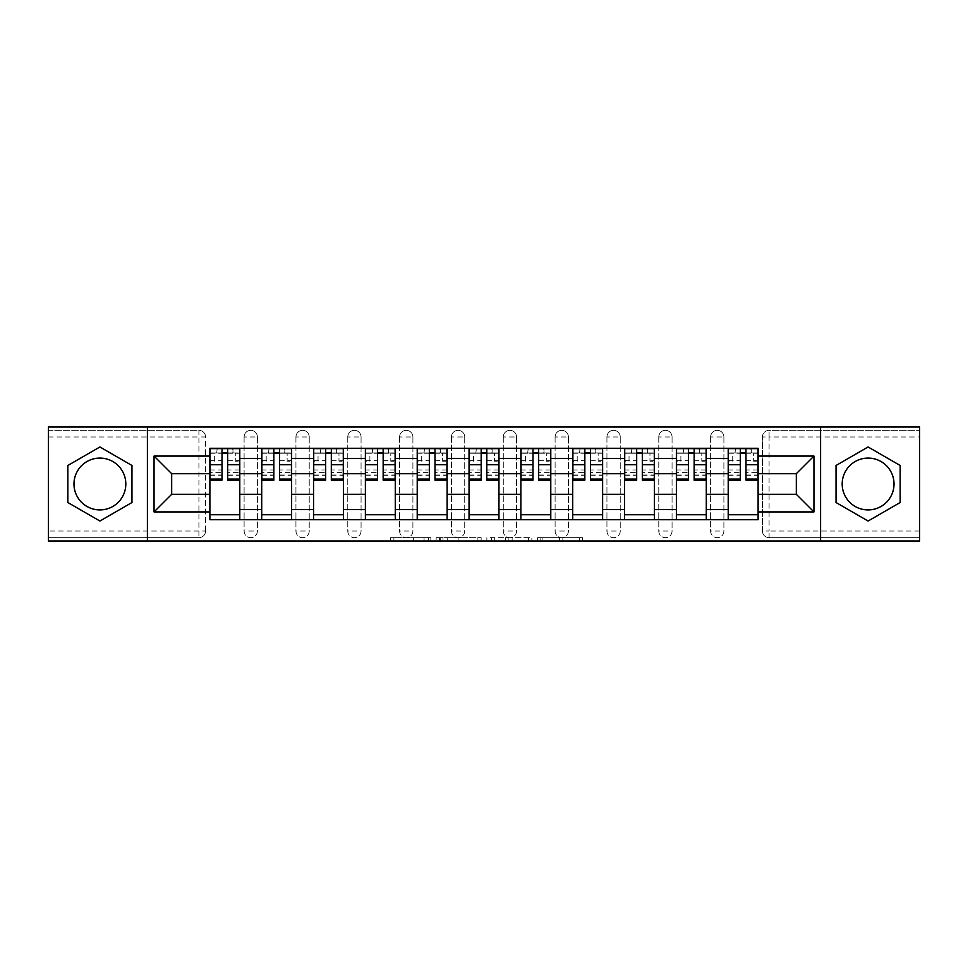 <?xml version="1.0" encoding="UTF-8"?>
<svg xmlns="http://www.w3.org/2000/svg" width="968" height="968" viewBox="0 0 968 968"><rect width="100%" height="100%" fill="white"/><g stroke="black" fill="none" stroke-linecap="round" stroke-linejoin="round"><path stroke-width="0.73" stroke-dasharray="4.84 3.63" d="M430.845 540.979L393.903 540.979L430.845 540.979L430.845 537.663L413.639 537.663L413.639 540.979L413.639 537.663L430.845 537.663L430.845 540.979L430.845 537.663L413.639 537.663L413.639 540.979L413.639 537.663L430.845 537.663L393.903 537.663L430.845 537.663M710.609 436.979A6.643 6.643 0 0 1 717.252 430.336A6.643 6.643 0 0 1 723.895 436.979A6.643 6.643 0 0 0 717.252 430.336A6.643 6.643 0 0 0 710.609 436.979L710.609 531.021A6.643 6.643 0 0 0 717.252 537.663A6.643 6.643 0 0 0 723.895 531.021L723.895 436.979A6.643 6.643 0 0 0 717.252 430.336A6.643 6.643 0 0 0 710.609 436.979L710.609 531.021A6.643 6.643 0 0 0 717.252 537.663A6.643 6.643 0 0 0 723.895 531.021L723.895 436.979L710.609 436.979M658.772 436.979A6.643 6.643 0 0 1 665.415 430.336A6.643 6.643 0 0 1 672.058 436.979A6.643 6.643 0 0 0 665.415 430.336A6.643 6.643 0 0 0 658.772 436.979L658.772 531.021A6.643 6.643 0 0 0 665.415 537.663A6.643 6.643 0 0 0 672.058 531.021L672.058 436.979A6.643 6.643 0 0 0 665.415 430.336A6.643 6.643 0 0 0 658.772 436.979L658.772 531.021A6.643 6.643 0 0 0 665.415 537.663A6.643 6.643 0 0 0 672.058 531.021L672.058 436.979L658.772 436.979M606.936 436.979A6.643 6.643 0 0 1 613.579 430.336A6.643 6.643 0 0 1 620.234 436.979A6.643 6.643 0 0 0 613.579 430.336A6.643 6.643 0 0 0 606.936 436.979L606.936 531.021A6.643 6.643 0 0 0 613.579 537.663A6.643 6.643 0 0 0 620.234 531.021L620.234 436.979A6.643 6.643 0 0 0 613.579 430.336A6.643 6.643 0 0 0 606.936 436.979L606.936 531.021A6.643 6.643 0 0 0 613.579 537.663A6.643 6.643 0 0 0 620.234 531.021L620.234 436.979L606.936 436.979M555.1 436.979A6.643 6.643 0 0 1 561.755 430.336A6.643 6.643 0 0 1 568.398 436.979A6.643 6.643 0 0 0 561.755 430.336A6.643 6.643 0 0 0 555.1 436.979L555.1 531.021A6.643 6.643 0 0 0 561.755 537.663A6.643 6.643 0 0 0 568.398 531.021L568.398 436.979A6.643 6.643 0 0 0 561.755 430.336A6.643 6.643 0 0 0 555.1 436.979L555.1 531.021A6.643 6.643 0 0 0 561.755 537.663A6.643 6.643 0 0 0 568.398 531.021L568.398 436.979L555.1 436.979M503.275 436.979A6.643 6.643 0 0 1 509.918 430.336A6.643 6.643 0 0 1 516.561 436.979A6.643 6.643 0 0 0 509.918 430.336A6.643 6.643 0 0 0 503.275 436.979L503.275 531.021A6.643 6.643 0 0 0 509.918 537.663A6.643 6.643 0 0 0 516.561 531.021L516.561 436.979A6.643 6.643 0 0 0 509.918 430.336A6.643 6.643 0 0 0 503.275 436.979L503.275 531.021A6.643 6.643 0 0 0 509.918 537.663A6.643 6.643 0 0 0 516.561 531.021L516.561 436.979L503.275 436.979M451.439 436.979A6.643 6.643 0 0 1 458.082 430.336A6.643 6.643 0 0 1 464.725 436.979A6.643 6.643 0 0 0 458.082 430.336A6.643 6.643 0 0 0 451.439 436.979L451.439 531.021A6.643 6.643 0 0 0 458.082 537.663A6.643 6.643 0 0 0 464.725 531.021L464.725 436.979A6.643 6.643 0 0 0 458.082 430.336A6.643 6.643 0 0 0 451.439 436.979L451.439 531.021A6.643 6.643 0 0 0 458.082 537.663A6.643 6.643 0 0 0 464.725 531.021L464.725 436.979L451.439 436.979M399.602 436.979A6.643 6.643 0 0 1 406.245 430.336A6.643 6.643 0 0 1 412.9 436.979A6.643 6.643 0 0 0 406.245 430.336A6.643 6.643 0 0 0 399.602 436.979L399.602 531.021A6.643 6.643 0 0 0 406.245 537.663A6.643 6.643 0 0 0 412.9 531.021L412.9 436.979A6.643 6.643 0 0 0 406.245 430.336A6.643 6.643 0 0 0 399.602 436.979L399.602 531.021A6.643 6.643 0 0 0 406.245 537.663A6.643 6.643 0 0 0 412.9 531.021L412.9 436.979L399.602 436.979M347.766 436.979A6.643 6.643 0 0 1 354.421 430.336A6.643 6.643 0 0 1 361.064 436.979A6.643 6.643 0 0 0 354.421 430.336A6.643 6.643 0 0 0 347.766 436.979L347.766 531.021A6.643 6.643 0 0 0 354.421 537.663A6.643 6.643 0 0 0 361.064 531.021L361.064 436.979A6.643 6.643 0 0 0 354.421 430.336A6.643 6.643 0 0 0 347.766 436.979L347.766 531.021A6.643 6.643 0 0 0 354.421 537.663A6.643 6.643 0 0 0 361.064 531.021L361.064 436.979L347.766 436.979M295.942 436.979A6.643 6.643 0 0 1 302.585 430.336A6.643 6.643 0 0 1 309.228 436.979A6.643 6.643 0 0 0 302.585 430.336A6.643 6.643 0 0 0 295.942 436.979L295.942 531.021A6.643 6.643 0 0 0 302.585 537.663A6.643 6.643 0 0 0 309.228 531.021L309.228 436.979A6.643 6.643 0 0 0 302.585 430.336A6.643 6.643 0 0 0 295.942 436.979L295.942 531.021A6.643 6.643 0 0 0 302.585 537.663A6.643 6.643 0 0 0 309.228 531.021L309.228 436.979L295.942 436.979M244.105 436.979A6.643 6.643 0 0 1 250.748 430.336A6.643 6.643 0 0 1 257.391 436.979A6.643 6.643 0 0 0 250.748 430.336A6.643 6.643 0 0 0 244.105 436.979L244.105 531.021A6.643 6.643 0 0 0 250.748 537.663A6.643 6.643 0 0 0 257.391 531.021L257.391 436.979A6.643 6.643 0 0 0 250.748 430.336A6.643 6.643 0 0 0 244.105 436.979L244.105 531.021A6.643 6.643 0 0 0 250.748 537.663A6.643 6.643 0 0 0 257.391 531.021L257.391 436.979L244.105 436.979M99.898 509.918A25.918 25.918 0 0 1 73.979 484A25.918 25.918 0 0 1 99.898 458.082A25.918 25.918 0 0 1 125.816 484A25.918 25.918 0 0 1 99.898 509.918M868.102 509.918A25.918 25.918 0 0 1 842.184 484A25.918 25.918 0 0 1 868.102 458.082A25.918 25.918 0 0 1 894.021 484A25.918 25.918 0 0 1 868.102 509.918M579.312 540.979L540.834 540.979L579.312 540.979L579.312 537.663L562.844 537.663L582.579 537.663L582.579 540.979L582.579 537.663L540.834 537.663L582.579 537.663L582.579 540.979L582.579 537.663L579.312 537.663L579.312 540.979M559.589 540.979L542.14 540.979L559.589 540.979L559.589 537.663L562.844 537.663L559.589 537.663L559.589 540.979L559.589 537.663L542.14 537.663L542.14 540.979L542.14 537.663L559.589 537.663L559.589 540.979M537.567 540.979L540.834 540.979L537.567 540.979L537.567 537.663L540.834 537.663L537.567 537.663L537.567 540.979M390.636 540.979L393.903 540.979L390.636 540.979L390.636 537.663L393.903 537.663L390.636 537.663L390.636 540.979M919.6 531.021L769.088 531.021L769.088 537.663L919.6 537.663L919.6 540.979L48.4 540.979L48.4 537.663L198.912 537.663A6.643 6.643 0 0 0 205.567 531.021L205.567 436.979A6.643 6.643 0 0 0 198.912 430.336A6.643 6.643 0 0 1 205.567 436.979A6.643 6.643 0 0 0 198.912 430.336L48.4 430.336L48.4 427.021L919.6 427.021L919.6 430.336L769.088 430.336A6.643 6.643 0 0 0 762.433 436.979L762.433 531.021A6.643 6.643 0 0 0 769.088 537.663A6.643 6.643 0 0 1 762.433 531.021A6.643 6.643 0 0 0 769.088 537.663L919.6 537.663L919.6 430.336L769.088 430.336A6.643 6.643 0 0 0 762.433 436.979L762.433 531.021L769.088 531.021L769.088 436.979L919.6 436.979M481.144 540.979L477.889 540.979L481.144 540.979L481.144 537.663L481.144 540.979M439.399 540.979L477.889 540.979L436.144 540.979L439.399 540.979L439.399 537.663L481.144 537.663L436.144 537.663L436.144 540.979L436.144 537.663L439.399 537.663L439.399 540.979M490.111 540.979L531.856 540.979L486.856 540.979L490.111 540.979L490.111 537.663L531.856 537.663L531.856 540.979L531.856 537.663L512.132 537.663L512.132 540.979M205.567 531.021L205.567 436.979L198.912 436.979L198.912 531.021L48.4 531.021L48.4 537.663L198.912 537.663A6.643 6.643 0 0 0 205.567 531.021A6.643 6.643 0 0 1 198.912 537.663L198.912 531.021L205.567 531.021M48.4 436.979L198.912 436.979L198.912 430.336L48.4 430.336L48.4 531.021M728.214 448.281L758.113 448.281L758.113 453.266L728.214 453.266L728.214 448.281L706.289 448.281L706.289 453.266L676.378 453.266L676.378 448.281L654.453 448.281L654.453 453.266L624.554 453.266L624.554 448.281L602.616 448.281L602.616 453.266L572.717 453.266L572.717 448.281L550.78 448.281L550.78 453.266L520.881 453.266L520.881 448.281L498.956 448.281L498.956 453.266L469.044 453.266L469.044 448.281L447.119 448.281L447.119 453.266L417.22 453.266L417.22 448.281L395.283 448.281L395.283 453.266L365.384 453.266L365.384 448.281L343.446 448.281L343.446 453.266L313.547 453.266L313.547 448.281L291.622 448.281L291.622 453.266L261.711 453.266L261.711 448.281L239.786 448.281L239.786 453.266L209.887 453.266L209.887 514.734L239.786 514.734L239.786 453.266M239.786 514.734L239.786 519.719L261.711 519.719L261.711 514.734L291.622 514.734L291.622 453.266M261.711 453.266L261.711 514.734M291.622 514.734L291.622 519.719L313.547 519.719L313.547 514.734L343.446 514.734L343.446 453.266M313.547 453.266L313.547 514.734M343.446 514.734L343.446 519.719L365.384 519.719L365.384 514.734L395.283 514.734L395.283 453.266M365.384 453.266L365.384 514.734M395.283 514.734L395.283 519.719L417.22 519.719L417.22 514.734L447.119 514.734L447.119 453.266M417.22 453.266L417.22 514.734M447.119 514.734L447.119 519.719L469.044 519.719L469.044 514.734L498.956 514.734L498.956 453.266M469.044 453.266L469.044 514.734M498.956 514.734L498.956 519.719L520.881 519.719L520.881 514.734L550.78 514.734L550.78 453.266M520.881 453.266L520.881 514.734M550.78 514.734L550.78 519.719L572.717 519.719L572.717 514.734L602.616 514.734L602.616 453.266M572.717 453.266L572.717 514.734M602.616 514.734L602.616 519.719L624.554 519.719L624.554 514.734L654.453 514.734L654.453 453.266M624.554 453.266L624.554 514.734M654.453 514.734L654.453 519.719L676.378 519.719L676.378 514.734L706.289 514.734L706.289 453.266M676.378 453.266L676.378 514.734M706.289 514.734L706.289 519.719L728.214 519.719L728.214 514.734L758.113 514.734L758.113 453.266M728.214 453.266L728.214 514.734M706.289 494.297L728.214 494.297M654.453 494.297L676.378 494.297M602.616 494.297L624.554 494.297M550.78 494.297L572.717 494.297M498.956 494.297L520.881 494.297M447.119 494.297L469.044 494.297M395.283 494.297L417.22 494.297M343.446 494.297L365.384 494.297M291.622 494.297L313.547 494.297M239.786 494.297L261.711 494.297M728.214 473.703L706.289 473.703M676.378 473.703L654.453 473.703M624.554 473.703L602.616 473.703M572.717 473.703L550.78 473.703M520.881 473.703L498.956 473.703M469.044 473.703L447.119 473.703M417.22 473.703L395.283 473.703M365.384 473.703L343.446 473.703M313.547 473.703L291.622 473.703M261.711 473.703L239.786 473.703M209.887 473.703L171.675 473.703L171.675 494.297L209.887 494.297M147.414 540.979L147.414 427.021M820.586 540.979L820.586 427.021M758.113 494.297L796.325 494.297L796.325 473.703L758.113 473.703M239.786 519.719L209.887 519.719L209.887 514.734M209.887 453.266L209.887 448.281L239.786 448.281M261.711 448.281L291.622 448.281M313.547 448.281L343.446 448.281M365.384 448.281L395.283 448.281M417.22 448.281L447.119 448.281M469.044 448.281L498.956 448.281M520.881 448.281L550.78 448.281M572.717 448.281L602.616 448.281M624.554 448.281L654.453 448.281M676.378 448.281L706.289 448.281M758.113 514.734L758.113 519.719L728.214 519.719M706.289 519.719L676.378 519.719M654.453 519.719L624.554 519.719M602.616 519.719L572.717 519.719M550.78 519.719L520.881 519.719M498.956 519.719L469.044 519.719M447.119 519.719L417.22 519.719M395.283 519.719L365.384 519.719M343.446 519.719L313.547 519.719M291.622 519.719L261.711 519.719M210.044 453.266L222.011 453.266M227.661 453.266L239.616 453.266M723.895 531.021A6.643 6.643 0 0 1 717.252 537.663A6.643 6.643 0 0 1 710.609 531.021L723.895 531.021M672.058 531.021A6.643 6.643 0 0 1 665.415 537.663A6.643 6.643 0 0 1 658.772 531.021L672.058 531.021M620.234 531.021A6.643 6.643 0 0 1 613.579 537.663A6.643 6.643 0 0 1 606.936 531.021L620.234 531.021M568.398 531.021A6.643 6.643 0 0 1 561.755 537.663A6.643 6.643 0 0 1 555.1 531.021L568.398 531.021M516.561 531.021A6.643 6.643 0 0 1 509.918 537.663A6.643 6.643 0 0 1 503.275 531.021L516.561 531.021M464.725 531.021A6.643 6.643 0 0 1 458.082 537.663A6.643 6.643 0 0 1 451.439 531.021L464.725 531.021M412.9 531.021A6.643 6.643 0 0 1 406.245 537.663A6.643 6.643 0 0 1 399.602 531.021L412.9 531.021M361.064 531.021A6.643 6.643 0 0 1 354.421 537.663A6.643 6.643 0 0 1 347.766 531.021L361.064 531.021M309.228 531.021A6.643 6.643 0 0 1 302.585 537.663A6.643 6.643 0 0 1 295.942 531.021L309.228 531.021M257.391 531.021A6.643 6.643 0 0 1 250.748 537.663A6.643 6.643 0 0 1 244.105 531.021L257.391 531.021M261.88 453.266L273.847 453.266M279.486 453.266L291.453 453.266M313.717 453.266L325.671 453.266M331.322 453.266L343.289 453.266M365.553 453.266L377.508 453.266M383.159 453.266L395.113 453.266M417.377 453.266L429.344 453.266M434.995 453.266L446.95 453.266M469.214 453.266L481.181 453.266M486.819 453.266L498.786 453.266M521.05 453.266L533.005 453.266M538.656 453.266L550.623 453.266M572.887 453.266L584.841 453.266M590.492 453.266L602.447 453.266M624.711 453.266L636.678 453.266M642.328 453.266L654.283 453.266M676.547 453.266L688.514 453.266M694.153 453.266L706.12 453.266M728.384 453.266L740.338 453.266M745.989 453.266L757.956 453.266M131.963 465.487L99.898 446.974L67.833 465.487L67.833 502.513L99.898 521.026L131.963 502.513L131.963 465.487M900.167 465.487L868.102 446.974L836.037 465.487L836.037 502.513L868.102 521.026L900.167 502.513L900.167 465.487M442.993 540.979L447.712 540.979L442.993 540.979L442.993 537.663L440.706 537.663L440.706 540.979L440.706 537.663L447.712 537.663L442.993 537.663L442.993 540.979M447.712 540.979L458.154 540.979L447.712 540.979L447.712 537.663L458.154 537.663L458.154 540.979L458.154 537.663L447.712 537.663L447.712 540.979M490.111 537.663L508.865 537.663L508.865 540.979L508.865 537.663L505.611 537.663L508.865 537.663L508.865 540.979L508.865 537.663L512.132 537.663M491.417 537.663L491.417 540.979L491.417 537.663M486.856 537.663L486.856 540.979L486.856 537.663M232.973 452.927L232.973 448.62L232.477 452.927L239.616 452.927L235.297 452.927L235.297 461.24L239.616 461.24L239.616 452.927L239.616 461.24L235.297 461.24L235.297 452.927L239.616 452.927L239.616 480.176M210.044 448.62L210.044 461.24L214.364 461.24L214.364 452.927L210.044 452.927L210.044 461.24L214.364 461.24L214.364 452.927L210.044 452.927L222.011 452.927L222.011 448.62L227.661 448.62L227.661 452.927L239.616 452.927L239.616 448.62M239.616 469.952L227.661 469.952L227.661 475.857L227.661 452.927M227.661 469.952L227.661 472.638L239.616 472.638M227.661 472.638L227.661 480.176M210.044 475.857L222.011 475.857L222.011 469.952L210.044 469.952L210.044 475.857L210.044 452.927L232.477 452.927L232.477 448.62M210.044 460.683L222.011 460.683L222.011 452.927M222.011 460.683L222.011 475.857M222.011 469.952L222.011 480.176M210.044 469.952L210.044 472.638L222.011 472.638M210.044 472.638L210.044 480.176M217.195 448.62L216.687 452.927M284.81 452.927L284.81 448.62L284.314 452.927L291.453 452.927L287.133 452.927L287.133 461.24L291.453 461.24L291.453 452.927L291.453 461.24L287.133 461.24L287.133 452.927L291.453 452.927L291.453 480.176M261.88 448.62L261.88 461.24L266.2 461.24L266.2 452.927L261.88 452.927L261.88 461.24L266.2 461.24L266.2 452.927L261.88 452.927L273.847 452.927L273.847 448.62L279.486 448.62L279.486 452.927L291.453 452.927L291.453 448.62M291.453 469.952L279.486 469.952L279.486 475.857L279.486 452.927M279.486 469.952L279.486 472.638L291.453 472.638M279.486 472.638L279.486 480.176M261.88 475.857L273.847 475.857L273.847 469.952L261.88 469.952L261.88 475.857L261.88 452.927L284.314 452.927L284.314 448.62M261.88 460.683L273.847 460.683L273.847 452.927M273.847 460.683L273.847 475.857M273.847 469.952L273.847 480.176M261.88 469.952L261.88 472.638L273.847 472.638M261.88 472.638L261.88 480.176M269.019 448.62L268.523 452.927M336.646 452.927L336.646 448.62L336.138 452.927L343.289 452.927L338.969 452.927L338.969 461.24L343.289 461.24L343.289 452.927L343.289 461.24L338.969 461.24L338.969 452.927L343.289 452.927L343.289 480.176M313.717 448.62L313.717 461.24L318.036 461.24L318.036 452.927L313.717 452.927L313.717 461.24L318.036 461.24L318.036 452.927L313.717 452.927L325.671 452.927L325.671 448.62L331.322 448.62L331.322 452.927L343.289 452.927L343.289 448.62M343.289 469.952L331.322 469.952L331.322 475.857L331.322 452.927M331.322 469.952L331.322 472.638L343.289 472.638M331.322 472.638L331.322 480.176M313.717 475.857L325.671 475.857L325.671 469.952L313.717 469.952L313.717 475.857L313.717 452.927L336.138 452.927L336.138 448.62M313.717 460.683L325.671 460.683L325.671 452.927M325.671 460.683L325.671 475.857M325.671 469.952L325.671 480.176M313.717 469.952L313.717 472.638L325.671 472.638M313.717 472.638L313.717 480.176M320.856 448.62L320.36 452.927M388.471 452.927L388.471 448.62L387.974 452.927L395.113 452.927L390.794 452.927L390.794 461.24L395.113 461.24L395.113 452.927L395.113 461.24L390.794 461.24L390.794 452.927L395.113 452.927L395.113 480.176M365.553 448.62L365.553 461.24L369.873 461.24L369.873 452.927L365.553 452.927L365.553 461.24L369.873 461.24L369.873 452.927L365.553 452.927L377.508 452.927L377.508 448.62L383.159 448.62L383.159 452.927L395.113 452.927L395.113 448.62M395.113 469.952L383.159 469.952L383.159 475.857L383.159 452.927M383.159 469.952L383.159 472.638L395.113 472.638M383.159 472.638L383.159 480.176M365.553 475.857L377.508 475.857L377.508 469.952L365.553 469.952L365.553 475.857L365.553 452.927L387.974 452.927L387.974 448.62M365.553 460.683L377.508 460.683L377.508 452.927M377.508 460.683L377.508 475.857M377.508 469.952L377.508 480.176M365.553 469.952L365.553 472.638L377.508 472.638M365.553 472.638L365.553 480.176M372.692 448.62L372.196 452.927M440.307 452.927L440.307 448.62L439.811 452.927L446.95 452.927L442.63 452.927L442.63 461.24L446.95 461.24L446.95 452.927L446.95 461.24L442.63 461.24L442.63 452.927L446.95 452.927L446.95 480.176M417.377 448.62L417.377 461.24L421.697 461.24L421.697 452.927L417.377 452.927L417.377 461.24L421.697 461.24L421.697 452.927L417.377 452.927L429.344 452.927L429.344 448.62L434.995 448.62L434.995 452.927L446.95 452.927L446.95 448.62M446.95 469.952L434.995 469.952L434.995 475.857L434.995 452.927M434.995 469.952L434.995 472.638L446.95 472.638M434.995 472.638L434.995 480.176M417.377 475.857L429.344 475.857L429.344 469.952L417.377 469.952L417.377 475.857L417.377 452.927L439.811 452.927L439.811 448.62M417.377 460.683L429.344 460.683L429.344 452.927M429.344 460.683L429.344 475.857M429.344 469.952L429.344 480.176M417.377 469.952L417.377 472.638L429.344 472.638M417.377 472.638L417.377 480.176M424.529 448.62L424.02 452.927M492.143 452.927L492.143 448.62L491.647 452.927L498.786 452.927L494.466 452.927L494.466 461.24L498.786 461.24L498.786 452.927L498.786 461.24L494.466 461.24L494.466 452.927L498.786 452.927L498.786 480.176M469.214 448.62L469.214 461.24L473.534 461.24L473.534 452.927L469.214 452.927L469.214 461.24L473.534 461.24L473.534 452.927L469.214 452.927L481.181 452.927L481.181 448.62L486.819 448.62L486.819 452.927L498.786 452.927L498.786 448.62M498.786 469.952L486.819 469.952L486.819 475.857L486.819 452.927M486.819 469.952L486.819 472.638L498.786 472.638M486.819 472.638L486.819 480.176M469.214 475.857L481.181 475.857L481.181 469.952L469.214 469.952L469.214 475.857L469.214 452.927L491.647 452.927L491.647 448.62M469.214 460.683L481.181 460.683L481.181 452.927M481.181 460.683L481.181 475.857M481.181 469.952L481.181 480.176M469.214 469.952L469.214 472.638L481.181 472.638M469.214 472.638L469.214 480.176M476.353 448.62L475.857 452.927M543.98 452.927L543.98 448.62L543.471 452.927L550.623 452.927L546.303 452.927L546.303 461.24L550.623 461.24L550.623 452.927L550.623 461.24L546.303 461.24L546.303 452.927L550.623 452.927L550.623 480.176M521.05 448.62L521.05 461.24L525.37 461.24L525.37 452.927L521.05 452.927L521.05 461.24L525.37 461.24L525.37 452.927L521.05 452.927L533.005 452.927L533.005 448.62L538.656 448.62L538.656 452.927L550.623 452.927L550.623 448.62M550.623 469.952L538.656 469.952L538.656 475.857L538.656 452.927M538.656 469.952L538.656 472.638L550.623 472.638M538.656 472.638L538.656 480.176M521.05 475.857L533.005 475.857L533.005 469.952L521.05 469.952L521.05 475.857L521.05 452.927L543.471 452.927L543.471 448.62M521.05 460.683L533.005 460.683L533.005 452.927M533.005 460.683L533.005 475.857M533.005 469.952L533.005 480.176M521.05 469.952L521.05 472.638L533.005 472.638M521.05 472.638L521.05 480.176M528.189 448.62L527.693 452.927M595.804 452.927L595.804 448.62L595.308 452.927L602.447 452.927L598.127 452.927L598.127 461.24L602.447 461.24L602.447 452.927L602.447 461.24L598.127 461.24L598.127 452.927L602.447 452.927L602.447 480.176M572.887 448.62L572.887 461.24L577.206 461.24L577.206 452.927L572.887 452.927L572.887 461.24L577.206 461.24L577.206 452.927L572.887 452.927L584.841 452.927L584.841 448.62L590.492 448.62L590.492 452.927L602.447 452.927L602.447 448.62M602.447 469.952L590.492 469.952L590.492 475.857L590.492 452.927M590.492 469.952L590.492 472.638L602.447 472.638M590.492 472.638L590.492 480.176M572.887 475.857L584.841 475.857L584.841 469.952L572.887 469.952L572.887 475.857L572.887 452.927L595.308 452.927L595.308 448.62M572.887 460.683L584.841 460.683L584.841 452.927M584.841 460.683L584.841 475.857M584.841 469.952L584.841 480.176M572.887 469.952L572.887 472.638L584.841 472.638M572.887 472.638L572.887 480.176M580.026 448.62L579.529 452.927M647.64 452.927L647.64 448.62L647.144 452.927L654.283 452.927L649.964 452.927L649.964 461.24L654.283 461.24L654.283 452.927L654.283 461.24L649.964 461.24L649.964 452.927L654.283 452.927L654.283 480.176M624.711 448.62L624.711 461.24L629.031 461.24L629.031 452.927L624.711 452.927L624.711 461.24L629.031 461.24L629.031 452.927L624.711 452.927L636.678 452.927L636.678 448.62L642.328 448.62L642.328 452.927L654.283 452.927L654.283 448.62M654.283 469.952L642.328 469.952L642.328 475.857L642.328 452.927M642.328 469.952L642.328 472.638L654.283 472.638M642.328 472.638L642.328 480.176M624.711 475.857L636.678 475.857L636.678 469.952L624.711 469.952L624.711 475.857L624.711 452.927L647.144 452.927L647.144 448.62M624.711 460.683L636.678 460.683L636.678 452.927M636.678 460.683L636.678 475.857M636.678 469.952L636.678 480.176M624.711 469.952L624.711 472.638L636.678 472.638M624.711 472.638L624.711 480.176M631.862 448.62L631.354 452.927M699.477 452.927L699.477 448.62L698.981 452.927L706.12 452.927L701.8 452.927L701.8 461.24L706.12 461.24L706.12 452.927L706.12 461.24L701.8 461.24L701.8 452.927L706.12 452.927L706.12 480.176M676.547 448.62L676.547 461.24L680.867 461.24L680.867 452.927L676.547 452.927L676.547 461.24L680.867 461.24L680.867 452.927L676.547 452.927L688.514 452.927L688.514 448.62L694.153 448.62L694.153 452.927L706.12 452.927L706.12 448.62M706.12 469.952L694.153 469.952L694.153 475.857L694.153 452.927M694.153 469.952L694.153 472.638L706.12 472.638M694.153 472.638L694.153 480.176M676.547 475.857L688.514 475.857L688.514 469.952L676.547 469.952L676.547 475.857L676.547 452.927L698.981 452.927L698.981 448.62M676.547 460.683L688.514 460.683L688.514 452.927M688.514 460.683L688.514 475.857M688.514 469.952L688.514 480.176M676.547 469.952L676.547 472.638L688.514 472.638M676.547 472.638L676.547 480.176M683.686 448.62L683.19 452.927M751.313 452.927L751.313 448.62L750.805 452.927L757.956 452.927L753.636 452.927L753.636 461.24L757.956 461.24L757.956 452.927L757.956 461.24L753.636 461.24L753.636 452.927L757.956 452.927L757.956 480.176M728.384 448.62L728.384 461.24L732.703 461.24L732.703 452.927L728.384 452.927L728.384 461.24L732.703 461.24L732.703 452.927L728.384 452.927L740.338 452.927L740.338 448.62L745.989 448.62L745.989 452.927L757.956 452.927L757.956 448.62M757.956 469.952L745.989 469.952L745.989 475.857L745.989 452.927M745.989 469.952L745.989 472.638L757.956 472.638M745.989 472.638L745.989 480.176M728.384 475.857L740.338 475.857L740.338 469.952L728.384 469.952L728.384 475.857L728.384 452.927L750.805 452.927L750.805 448.62M728.384 460.683L740.338 460.683L740.338 452.927M740.338 460.683L740.338 475.857M740.338 469.952L740.338 480.176M728.384 469.952L728.384 472.638L740.338 472.638M728.384 472.638L728.384 480.176M735.523 448.62L735.027 452.927M428.558 537.663L428.558 540.979L428.558 537.663M769.088 430.336A6.643 6.643 0 0 0 762.433 436.979L769.088 436.979L769.088 430.336M424.069 537.663L424.069 540.979L424.069 537.663M393.903 537.663L393.903 540.979L393.903 537.663M477.889 537.663L477.889 540.979L477.889 537.663M528.601 537.663L528.601 540.979L528.601 537.663M505.611 537.663L505.611 540.979L505.611 537.663M494.684 537.663L494.684 540.979L494.684 537.663M562.844 537.663L562.844 540.979L562.844 537.663M540.834 537.663L540.834 540.979L540.834 537.663M227.661 460.683L239.616 460.683M227.661 474.961L239.616 474.961M210.044 474.961L222.011 474.961M279.486 460.683L291.453 460.683M279.486 474.961L291.453 474.961M261.88 474.961L273.847 474.961M331.322 460.683L343.289 460.683M331.322 474.961L343.289 474.961M313.717 474.961L325.671 474.961M383.159 460.683L395.113 460.683M383.159 474.961L395.113 474.961M365.553 474.961L377.508 474.961M434.995 460.683L446.95 460.683M434.995 474.961L446.95 474.961M417.377 474.961L429.344 474.961M486.819 460.683L498.786 460.683M486.819 474.961L498.786 474.961M469.214 474.961L481.181 474.961M538.656 460.683L550.623 460.683M538.656 474.961L550.623 474.961M521.05 474.961L533.005 474.961M590.492 460.683L602.447 460.683M590.492 474.961L602.447 474.961M572.887 474.961L584.841 474.961M642.328 460.683L654.283 460.683M642.328 474.961L654.283 474.961M624.711 474.961L636.678 474.961M694.153 460.683L706.12 460.683M694.153 474.961L706.12 474.961M676.547 474.961L688.514 474.961M745.989 460.683L757.956 460.683M745.989 474.961L757.956 474.961M728.384 474.961L740.338 474.961M227.661 475.857L239.616 475.857M279.486 475.857L291.453 475.857M331.322 475.857L343.289 475.857M383.159 475.857L395.113 475.857M434.995 475.857L446.95 475.857M486.819 475.857L498.786 475.857M538.656 475.857L550.623 475.857M590.492 475.857L602.447 475.857M642.328 475.857L654.283 475.857M694.153 475.857L706.12 475.857M745.989 475.857L757.956 475.857"/><path stroke-width="1.45" d="M99.898 509.918A25.918 25.918 0 0 1 73.979 484A25.918 25.918 0 0 1 99.898 458.082A25.918 25.918 0 0 1 125.816 484A25.918 25.918 0 0 1 99.898 509.918M868.102 509.918A25.918 25.918 0 0 1 842.184 484A25.918 25.918 0 0 1 868.102 458.082A25.918 25.918 0 0 1 894.021 484A25.918 25.918 0 0 1 868.102 509.918M820.586 540.979L919.6 540.979L919.6 427.021L48.4 427.021L48.4 540.979L820.586 540.979L820.586 427.021M261.711 519.719L261.711 458.421L239.786 458.421L239.786 519.719M239.786 458.421L239.786 448.281M261.711 458.421L261.711 448.281M291.622 448.281L291.622 519.719M313.547 519.719L313.547 448.281M343.446 448.281L343.446 519.719M365.384 519.719L365.384 448.281M395.283 448.281L395.283 519.719M417.22 519.719L417.22 448.281M447.119 448.281L447.119 519.719M469.044 519.719L469.044 448.281M498.956 448.281L498.956 519.719M520.881 519.719L520.881 448.281M550.78 448.281L550.78 519.719M572.717 519.719L572.717 448.281M602.616 448.281L602.616 519.719M624.554 519.719L624.554 448.281M654.453 448.281L654.453 519.719M676.378 519.719L676.378 448.281M706.289 448.281L706.289 519.719M728.214 519.719L728.214 448.281M728.214 494.297L706.289 494.297M676.378 494.297L654.453 494.297M624.554 494.297L602.616 494.297M572.717 494.297L550.78 494.297M520.881 494.297L498.956 494.297M469.044 494.297L447.119 494.297M417.22 494.297L395.283 494.297M365.384 494.297L343.446 494.297M313.547 494.297L291.622 494.297M261.711 494.297L239.786 494.297M728.214 473.703L706.289 473.703M676.378 473.703L654.453 473.703M624.554 473.703L602.616 473.703M572.717 473.703L550.78 473.703M520.881 473.703L498.956 473.703M469.044 473.703L447.119 473.703M417.22 473.703L395.283 473.703M365.384 473.703L343.446 473.703M313.547 473.703L291.622 473.703M261.711 473.703L239.786 473.703M171.675 494.297L209.887 494.297L209.887 473.703L171.675 473.703L171.675 494.297L154.057 511.915L154.057 456.085L209.887 456.085L209.887 473.703M758.113 473.703L758.113 494.297L796.325 494.297L796.325 473.703L758.113 473.703L758.113 448.281L209.887 448.281L209.887 456.085M758.113 456.085L813.943 456.085L813.943 511.915L758.113 511.915L758.113 494.297M209.887 494.297L209.887 519.719L758.113 519.719L758.113 511.915M209.887 511.915L154.057 511.915M147.414 540.979L147.414 427.021M131.963 465.487L99.898 446.974L67.833 465.487L67.833 502.513L99.898 521.026L131.963 502.513L131.963 465.487M900.167 465.487L868.102 446.974L836.037 465.487L836.037 502.513L868.102 521.026L900.167 502.513L900.167 465.487M239.786 514.734L209.887 514.734M222.011 453.266L227.661 453.266M291.622 514.734L261.711 514.734M273.847 453.266L279.486 453.266M343.446 514.734L313.547 514.734M325.671 453.266L331.322 453.266M395.283 514.734L365.384 514.734M377.508 453.266L383.159 453.266M447.119 514.734L417.22 514.734M429.344 453.266L434.995 453.266M498.956 514.734L469.044 514.734M481.181 453.266L486.819 453.266M550.78 514.734L520.881 514.734M533.005 453.266L538.656 453.266M602.616 514.734L572.717 514.734M584.841 453.266L590.492 453.266M654.453 514.734L624.554 514.734M636.678 453.266L642.328 453.266M706.289 514.734L676.378 514.734M688.514 453.266L694.153 453.266M758.113 514.734L728.214 514.734M740.338 453.266L745.989 453.266M154.057 456.085L171.675 473.703M796.325 494.297L813.943 511.915M796.325 473.703L813.943 456.085M227.661 479.039L239.616 479.039L239.616 480.176L227.661 480.176L227.661 448.62L239.616 448.62L232.973 448.62M239.616 479.039L239.616 448.62M222.011 452.927L227.661 452.927M216.687 448.62L210.044 448.62L210.044 480.176L222.011 480.176L222.011 448.62L217.195 448.62M210.044 448.62L232.477 448.62M279.486 479.039L291.453 479.039L291.453 480.176L279.486 480.176L279.486 448.62L291.453 448.62L284.81 448.62M291.453 479.039L291.453 448.62M273.847 452.927L279.486 452.927M268.523 448.62L261.88 448.62L261.88 480.176L273.847 480.176L273.847 448.62L269.019 448.62M261.88 448.62L284.314 448.62M331.322 479.039L343.289 479.039L343.289 480.176L331.322 480.176L331.322 448.62L343.289 448.62L336.646 448.62M343.289 479.039L343.289 448.62M325.671 452.927L331.322 452.927M320.36 448.62L313.717 448.62L313.717 480.176L325.671 480.176L325.671 448.62L320.856 448.62M313.717 448.62L336.138 448.62M383.159 479.039L395.113 479.039L395.113 480.176L383.159 480.176L383.159 448.62L395.113 448.62L388.471 448.62M395.113 479.039L395.113 448.62M377.508 452.927L383.159 452.927M372.196 448.62L365.553 448.62L365.553 480.176L377.508 480.176L377.508 448.62L372.692 448.62M365.553 448.62L387.974 448.62M434.995 479.039L446.95 479.039L446.95 480.176L434.995 480.176L434.995 448.62L446.95 448.62L440.307 448.62M446.95 479.039L446.95 448.62M429.344 452.927L434.995 452.927M424.02 448.62L417.377 448.62L417.377 480.176L429.344 480.176L429.344 448.62L424.529 448.62M417.377 448.62L439.811 448.62M486.819 479.039L498.786 479.039L498.786 480.176L486.819 480.176L486.819 448.62L498.786 448.62L492.143 448.62M498.786 479.039L498.786 448.62M481.181 452.927L486.819 452.927M475.857 448.62L469.214 448.62L469.214 480.176L481.181 480.176L481.181 448.62L476.353 448.62M469.214 448.62L491.647 448.62M538.656 479.039L550.623 479.039L550.623 480.176L538.656 480.176L538.656 448.62L550.623 448.62L543.98 448.62M550.623 479.039L550.623 448.62M533.005 452.927L538.656 452.927M527.693 448.62L521.05 448.62L521.05 480.176L533.005 480.176L533.005 448.62L528.189 448.62M521.05 448.62L543.471 448.62M590.492 479.039L602.447 479.039L602.447 480.176L590.492 480.176L590.492 448.62L602.447 448.62L595.804 448.62M602.447 479.039L602.447 448.62M584.841 452.927L590.492 452.927M579.529 448.62L572.887 448.62L572.887 480.176L584.841 480.176L584.841 448.62L580.026 448.62M572.887 448.62L595.308 448.62M642.328 479.039L654.283 479.039L654.283 480.176L642.328 480.176L642.328 448.62L654.283 448.62L647.64 448.62M654.283 479.039L654.283 448.62M636.678 452.927L642.328 452.927M631.354 448.62L624.711 448.62L624.711 480.176L636.678 480.176L636.678 448.62L631.862 448.62M624.711 448.62L647.144 448.62M694.153 479.039L706.12 479.039L706.12 480.176L694.153 480.176L694.153 448.62L706.12 448.62L699.477 448.62M706.12 479.039L706.12 448.62M688.514 452.927L694.153 452.927M683.19 448.62L676.547 448.62L676.547 480.176L688.514 480.176L688.514 448.62L683.686 448.62M676.547 448.62L698.981 448.62M745.989 479.039L757.956 479.039L757.956 480.176L745.989 480.176L745.989 448.62L757.956 448.62L751.313 448.62M757.956 479.039L757.956 448.62M740.338 452.927L745.989 452.927M735.027 448.62L728.384 448.62L728.384 480.176L740.338 480.176L740.338 448.62L735.523 448.62M728.384 448.62L750.805 448.62M676.378 458.421L654.453 458.421M624.554 458.421L602.616 458.421M572.717 458.421L550.78 458.421M520.881 458.421L498.956 458.421M469.044 458.421L447.119 458.421M417.22 458.421L395.283 458.421M365.384 458.421L343.446 458.421M313.547 458.421L291.622 458.421M728.214 458.421L706.289 458.421M676.378 509.579L654.453 509.579M624.554 509.579L602.616 509.579M572.717 509.579L550.78 509.579M520.881 509.579L498.956 509.579M469.044 509.579L447.119 509.579M417.22 509.579L395.283 509.579M365.384 509.579L343.446 509.579M313.547 509.579L291.622 509.579M261.711 509.579L239.786 509.579M728.214 509.579L706.289 509.579M227.661 464.749L239.616 464.749M210.044 479.039L222.011 479.039M210.044 464.749L222.011 464.749M279.486 464.749L291.453 464.749M261.88 479.039L273.847 479.039M261.88 464.749L273.847 464.749M331.322 464.749L343.289 464.749M313.717 479.039L325.671 479.039M313.717 464.749L325.671 464.749M383.159 464.749L395.113 464.749M365.553 479.039L377.508 479.039M365.553 464.749L377.508 464.749M434.995 464.749L446.95 464.749M417.377 479.039L429.344 479.039M417.377 464.749L429.344 464.749M486.819 464.749L498.786 464.749M469.214 479.039L481.181 479.039M469.214 464.749L481.181 464.749M538.656 464.749L550.623 464.749M521.05 479.039L533.005 479.039M521.05 464.749L533.005 464.749M590.492 464.749L602.447 464.749M572.887 479.039L584.841 479.039M572.887 464.749L584.841 464.749M642.328 464.749L654.283 464.749M624.711 479.039L636.678 479.039M624.711 464.749L636.678 464.749M694.153 464.749L706.12 464.749M676.547 479.039L688.514 479.039M676.547 464.749L688.514 464.749M745.989 464.749L757.956 464.749M728.384 479.039L740.338 479.039M728.384 464.749L740.338 464.749"/></g></svg>
